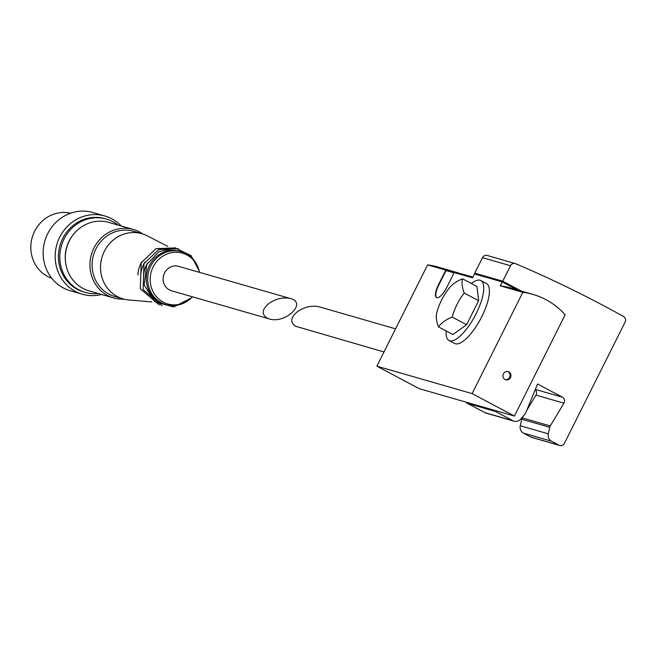 <?xml version="1.0" encoding="UTF-8"?>
<svg xmlns="http://www.w3.org/2000/svg" width="658" height="658" viewBox="0 0 658 658"><rect width="100%" height="100%" fill="white"/><g stroke="black" fill="none" stroke-linecap="round" stroke-linejoin="round"><path stroke-width="0.99" d="M436.698 297.679A12.724 4.285 118 0 1 438.639 285.342L438.286 285.153A12.724 4.285 -62 0 0 436.517 297.597A12.724 4.285 -62 0 0 446.683 287.571L454.209 272.552A76.336 71.689 -73.9 0 1 464.342 274.641L472.921 277.108M514.424 416.07L472.115 393.599L522.83 292.316A76.336 71.689 -73.9 0 1 532.964 294.406A76.336 71.689 -73.9 0 1 565.148 314.787L514.424 416.07L419.195 388.648L376.878 366.169L427.601 264.886A76.336 71.689 -73.9 0 1 437.735 266.975L455.936 272.223A76.336 71.689 106.1 0 0 445.803 270.125L427.601 264.886M449.003 340.466L454.645 343.46A33.928 11.441 -62 0 0 481.763 316.72A33.928 11.441 -62 0 0 486.476 283.532L480.834 280.538A33.928 11.441 118 0 1 476.121 313.726A33.928 11.441 118 0 1 449.003 340.466A33.928 11.441 118 0 1 446.149 330.949M522.83 292.316L500.286 285.819L502.235 281.928L474.508 273.942L472.559 277.832L454.209 272.552M438.286 285.153L445.803 270.125M472.115 393.599L376.878 366.169M460.098 273.564A76.336 71.689 106.1 0 0 455.936 272.223M383.992 351.972L295.475 326.22C289.841 322.256 290.639 317.304 297.852 311.349C304.95 306.768 312.032 305.254 319.097 306.801L395.581 328.827M500.286 285.819A76.336 71.689 -73.9 0 1 510.419 287.908L532.964 294.406M510.493 377.577A4.244 3.981 106.1 0 0 508.14 371.63A4.244 3.981 106.1 0 0 503.14 374.608A4.244 3.981 106.1 0 0 510.493 377.577M502.235 281.928L517.172 289.857M438.639 285.342L446.034 270.561A76.336 71.689 -73.9 0 1 455.747 272.601L457.039 272.971M454.053 272.873L446.034 270.561M521.251 291.033L502.753 281.205L510.501 265.742A4.244 3.981 -73.9 0 1 515.625 263.694A1272.243 1194.755 -73.9 0 1 623.537 316.523A4.244 3.981 -73.9 0 1 625.1 322.149L564.432 443.286A4.244 3.981 -73.9 0 1 559.012 445.203L551.494 441.205A6.786 6.374 -73.9 0 1 548.295 433.828L549.743 427.305A4.244 3.981 -73.9 0 1 550.269 425.965L563.922 403.165A4.244 3.981 -73.9 0 0 562.45 397.21L537.57 384.001L525.701 412.92A4.244 3.981 -73.9 0 1 524.952 414.137L520.634 419.138A6.786 6.374 -73.9 0 1 514.087 421.194A6.786 6.374 -73.9 0 1 512.936 420.725L495.548 411.489A4.244 3.981 -73.9 0 1 494.15 410.23M559.736 445.491L531.73 437.422A4.244 3.981 -73.9 0 1 531.006 437.134L523.488 433.137A6.786 6.374 -73.9 0 1 520.281 425.759L521.728 419.236A4.244 3.981 -73.9 0 1 522.263 417.904L523.521 415.798M526.704 410.469L535.908 395.096L563.922 403.165M535.234 389.701A4.244 3.981 -73.9 0 1 535.908 395.096M514.087 421.194L486.081 413.125A6.786 6.374 -73.9 0 1 484.93 412.656L467.534 403.428A4.244 3.981 -73.9 0 1 466.144 402.17M478.308 275.036L474.747 273.144L502.753 281.205M474.747 273.144L482.487 257.681A4.244 3.981 -73.9 0 1 487.191 255.477L515.198 263.545M471.35 283.499A33.928 11.441 118 0 1 480.834 280.538M462.549 278.819L476.951 286.469L478.637 300.706L466.604 324.731L452.885 334.527L438.483 326.878A63.719 33.599 15.1 0 1 452.202 317.082A63.719 59.837 -73.9 0 1 464.235 293.057A63.719 26.238 -142.7 0 1 462.549 278.819A63.719 33.599 -164.9 0 0 449.562 287.653A67.856 67.856 0 0 0 436.797 312.649A63.719 26.238 37.3 0 0 436.797 312.649A63.719 26.238 37.3 0 0 438.483 326.878M466.604 324.731L452.202 317.082M478.637 300.706L464.235 293.057M448.83 288.615A63.719 59.837 106.1 0 0 436.797 312.64M505.377 379.633A4.244 3.981 106.1 0 0 507.713 371.531M269.212 318.916L171.59 290.795A12.724 11.951 -73.9 0 1 164.533 272.955A12.724 11.951 -73.9 0 1 178.639 266.35L290.532 298.576C283.475 297.029 276.393 298.543 269.295 303.124C262.081 309.079 261.284 314.031 266.918 317.995L269.212 318.916C285.259 324.172 307.615 302.853 290.532 298.576M192.498 296.816A26.427 24.823 -73.9 0 1 187.596 300.903A26.427 24.823 -73.9 0 1 157.747 298.066A26.427 24.823 -73.9 0 1 153.141 266.901A26.427 24.823 -73.9 0 1 175.628 252.269A26.427 24.823 -73.9 0 1 197.556 266.309A26.427 24.823 -73.9 0 1 199.538 272.371M187.596 300.903L186.732 301.454A27.562 25.884 -73.9 0 1 166.087 304.662A27.562 25.884 -73.9 0 1 150.797 265.996A27.562 25.884 -73.9 0 1 181.345 251.685A27.562 25.884 -73.9 0 1 197.12 265.371L197.556 266.309M166.087 304.662L164.681 304.259A27.562 25.884 -73.9 0 1 149.391 265.593A27.562 25.884 -73.9 0 1 179.938 251.282L181.345 251.685M143.502 277.133A27.562 25.884 -73.9 0 1 146.594 264.787A27.562 25.884 -73.9 0 1 147.581 262.978M140.705 276.327A27.562 25.884 -73.9 0 1 143.789 263.981A27.562 25.884 -73.9 0 1 144.776 262.172M137.925 275.011A27.562 25.884 -73.9 0 1 141.001 263.175A27.562 25.884 -73.9 0 1 141.725 261.81M151.809 301.923L128.91 299.974A33.928 31.864 -73.9 0 1 123.153 298.913A33.928 31.864 -73.9 0 1 104.334 251.331A33.928 31.864 -73.9 0 1 141.931 233.713A33.928 31.864 -73.9 0 1 147.376 235.877L167.798 246.405M123.153 298.913L114.747 296.495A33.928 31.864 -73.9 0 1 95.928 248.913A33.928 31.864 -73.9 0 1 133.525 231.287L141.931 233.713M124.033 299.151A35.622 33.451 -73.9 0 1 113.719 297.959A35.622 33.451 -73.9 0 1 93.954 248A35.622 33.451 -73.9 0 1 133.434 229.502A35.622 33.451 -73.9 0 1 142.802 233.977M113.719 297.959L89.069 290.861A35.622 33.451 -73.9 0 1 69.312 240.902A35.622 33.451 -73.9 0 1 108.784 222.404L133.434 229.502M65.537 261.942A33.928 31.864 -73.9 0 1 69.041 241.165A33.928 31.864 -73.9 0 1 73.474 234.371M98.355 293.534A38.164 35.845 -73.9 0 1 85.285 292.423A38.164 35.845 -73.9 0 1 64.114 238.887A38.164 35.845 -73.9 0 1 106.407 219.065A38.164 35.845 -73.9 0 1 118.07 225.077M85.285 292.423L83.887 292.02A38.164 35.845 -73.9 0 1 62.716 238.484A38.164 35.845 -73.9 0 1 105.009 218.662L106.407 219.065M101.538 294.455A40.714 38.23 -73.9 0 1 82.34 294.225A40.714 38.23 -73.9 0 1 59.755 237.119A40.714 38.23 -73.9 0 1 104.877 215.98A40.714 38.23 -73.9 0 1 121.253 225.99M82.34 294.225L70.299 290.754A40.714 38.23 -73.9 0 1 47.713 233.656A40.714 38.23 -73.9 0 1 92.827 212.509L104.877 215.98M51.809 278.318A33.928 31.864 -73.9 0 1 34.627 231.254A33.928 31.864 -73.9 0 1 70.562 213.208M531.006 437.134L559.012 445.203M523.488 433.137L551.494 441.205M520.281 425.759L548.295 433.828M521.728 419.236L549.743 427.305M522.263 417.904L550.269 425.965M535.357 389.404L562.45 397.21M484.93 412.656L512.936 420.725M467.534 403.428L495.548 411.489M482.487 257.681L510.501 265.742M199.226 270.989L191.059 255.575L175.785 248.206L158.981 251.57L146.8 264.442L144.16 284.93L154.844 301.841L173.671 306.965L191.503 297.827M178.417 248.675L158.751 249.489L143.995 263.636L143.09 289.586L162.008 305.649M175.62 247.869L155.946 248.683L141.199 262.83L140.294 288.78L159.203 304.843"/></g></svg>
